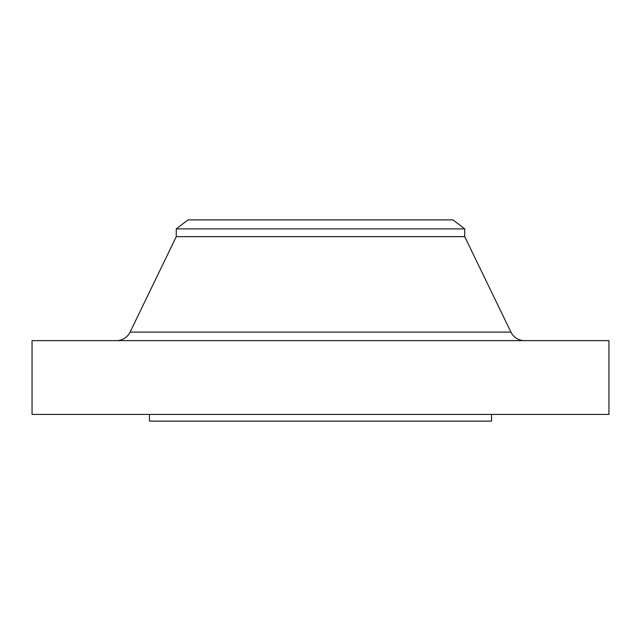 <?xml version="1.0" encoding="UTF-8"?>
<svg xmlns="http://www.w3.org/2000/svg" width="641" height="641" viewBox="0 0 641 641"><rect width="100%" height="100%" fill="white"/><g stroke="black" fill="none" stroke-linecap="round" stroke-linejoin="round"><path stroke-width="0.96" d="M524.498 340.627A15.096 15.096 0 0 1 510.917 332.102L464.725 236.649L176.275 236.649L130.083 332.102L510.917 332.102M116.502 340.627A15.096 15.096 0 0 0 130.083 332.102M176.275 228.885L464.725 228.885L452.987 219.879L188.013 219.879L176.275 228.885L176.275 236.649M464.725 228.885L464.725 236.649M608.95 340.627L32.05 340.627L32.05 414.415L608.95 414.415L608.95 340.627M149.441 414.415L149.441 421.121L491.559 421.121L491.559 414.415"/></g></svg>
